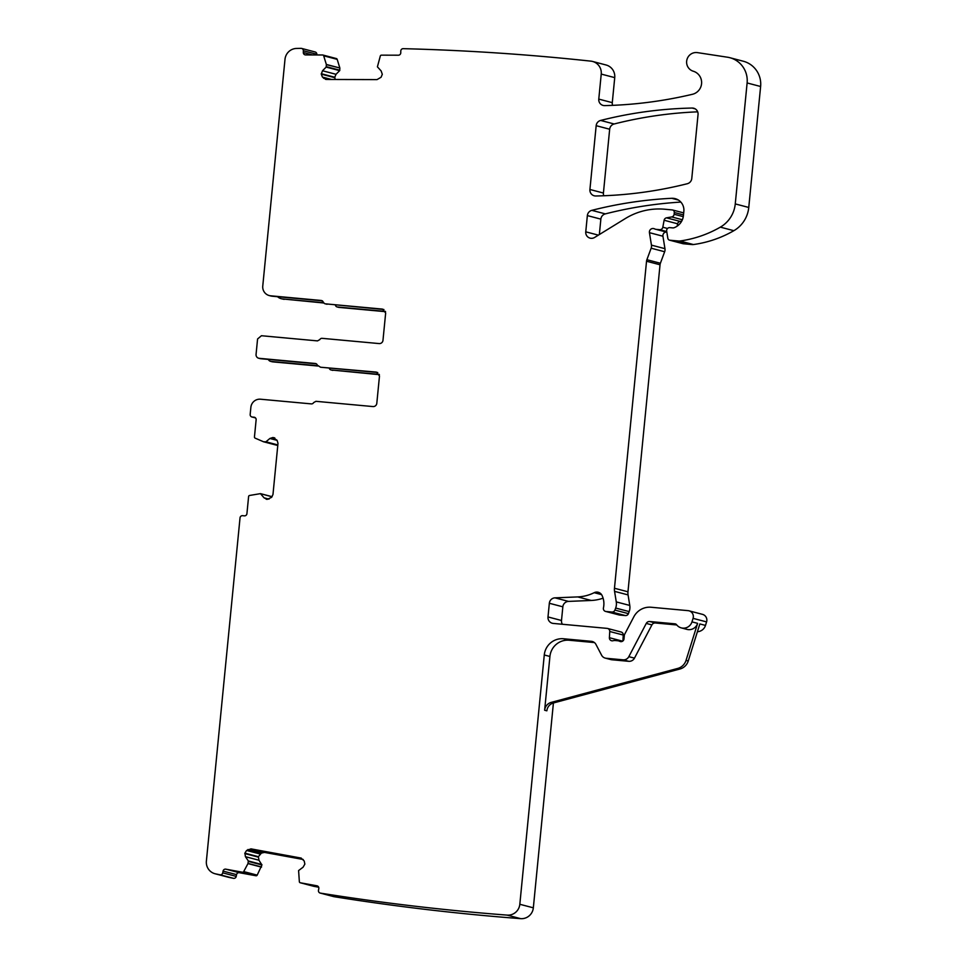 <?xml version="1.0" encoding="UTF-8"?>
<svg xmlns="http://www.w3.org/2000/svg" width="967" height="967" viewBox="0 0 967 967"><rect width="100%" height="100%" fill="white"/><g stroke="black" fill="none" stroke-linecap="round" stroke-linejoin="round"><path stroke-width="1.45" d="M322.857 55.022L336.371 58.564A1.197 1.172 104.7 0 1 337.181 59.35L339.84 67.992L326.338 64.451L323.679 55.808A1.197 1.172 104.7 0 0 322.579 54.974L305.645 54.926A2.393 2.345 104.7 0 1 303.324 52.532L303.348 50.743A2.393 2.345 104.7 0 0 301.027 48.35A2371.616 2327.678 104.7 0 0 296.543 48.447A11.942 11.725 104.7 0 0 284.999 59.301L262.758 286.087A8.957 8.8 -75.3 0 0 270.651 295.805L321.467 300.495L323.486 302.175A2.393 2.345 104.7 0 0 325.13 303.795L383.802 309.488M261.827 864.498L248.326 860.956L247.975 863.591L243.696 871.593L257.198 875.135L261.924 864.945L258.951 860.231L258.382 856.702L261.404 853.087L264.487 852.411L303.191 859.482M257.198 875.135A1.197 1.172 104.7 0 1 255.953 875.751L239.308 872.705A2.393 2.345 104.7 0 0 236.564 874.639L236.238 876.392A2.393 2.345 104.7 0 1 233.494 878.326A2371.592 2327.654 104.7 0 1 229.106 877.42A11.942 11.725 104.7 0 1 228.538 877.287L215.025 873.745A11.942 11.725 104.7 0 1 206.382 861.113L240.034 517.841A2.393 2.345 104.7 0 1 242.608 515.677L244.361 515.846A2.393 2.345 104.7 0 0 246.923 513.682L248.604 496.542A1.197 1.172 104.7 0 1 249.522 495.479L260.437 493.641L264.064 497.836L267.255 499.359L271.485 497.389L272.972 494.548L277.988 443.333L277.082 440.275L272.899 437.519L269.89 438.474L265.937 441.798L263.507 441.75L255.143 438.136A1.197 1.172 104.7 0 1 254.454 436.939L256.134 419.787A2.393 2.345 104.7 0 0 254.031 417.2L254.756 417.393M277.783 445.364L263.326 441.714M263.507 441.75L276.828 445.255M379.366 374.676L331.282 369.986L379.282 374.398M329.167 368.016A2.393 2.345 104.7 0 1 329.263 368.294A2.393 2.345 -75.3 0 0 330.907 369.914L332.829 370.385M317.744 366.01L272.718 361.863A3.59 3.517 104.7 0 1 272.162 361.755L270.615 361.356A3.59 3.517 104.7 0 1 268.318 359.422M385.543 311.688L339.006 307.397A2.393 2.345 104.7 0 1 338.643 307.337L337.084 306.926A2.393 2.345 104.7 0 1 335.44 305.306A2.393 2.345 -75.3 0 0 335.344 305.028M323.921 303.009L282.606 298.948A8.957 8.8 -75.3 0 1 277.553 296.712M281.204 298.706L284.153 299.359M301.595 48.423L315.109 51.964A2.393 2.345 104.7 0 1 316.85 54.285L316.838 54.962M339.84 67.992L326.363 64.632L326.157 67.098L322.507 70.76L321.262 74.133L322.422 77.082L326.423 79.451L377.021 79.608L381.071 77.263L382.303 74.314L381.143 70.942L377.408 66.832L380.321 55.977A1.197 1.172 104.7 0 1 381.445 55.155L398.38 55.204A2.393 2.345 104.7 0 0 400.761 52.834L400.785 51.033A2.393 2.345 104.7 0 1 403.154 48.664A2371.592 2327.654 104.7 0 1 590.716 61.126A2376.499 2332.477 104.7 0 1 590.885 61.139A11.942 11.725 104.7 0 1 601.232 74.084L598.778 99.105L612.28 102.647L614.734 77.626A11.942 11.725 104.7 0 0 606.079 64.994L592.578 61.453M335.15 79.475L334.775 77.251L336.008 74.302L339.671 70.639L339.864 68.174M612.631 105.343A5.971 5.862 104.7 0 1 612.28 102.647M598.778 99.105A5.971 5.862 104.7 0 0 604.701 105.608A434.884 426.822 104.7 0 0 692.42 94.295A11.942 11.725 104.7 0 0 693.266 71.22A9.561 9.38 104.7 0 1 686.848 60.002A9.561 9.38 104.7 0 1 697.485 52.629L727.45 57.21A23.897 23.45 104.7 0 1 729.819 57.694L743.321 61.235A23.897 23.45 104.7 0 1 760.618 86.498L748.76 207.458A29.868 29.312 104.7 0 1 733.856 230.69A113.502 111.398 104.7 0 1 693.412 244.542A5.971 5.862 104.7 0 1 692.106 244.566L683.427 243.769A2.393 2.345 104.7 0 1 683.053 243.708L669.539 240.167A2.393 2.345 104.7 0 1 667.834 238.257L666.674 231.113A2.986 2.937 104.7 0 1 669.865 227.632L672.79 227.898A2.986 2.937 104.7 0 0 674.047 227.741A14.336 14.07 104.7 0 0 683.427 215.544L683.85 211.29A11.942 11.725 104.7 0 0 671.69 198.295L678.423 200.06M300.991 858.019L304.218 860.993L304.859 864.111L303.07 867.218L298.598 870.566L299.359 881.759A1.197 1.172 104.7 0 0 300.302 882.774L316.946 885.808A2.393 2.345 104.7 0 1 318.808 888.576L318.481 890.341A2.393 2.345 104.7 0 0 320.355 893.109A2371.592 2327.654 104.7 0 0 507.155 915.108A11.942 11.725 104.7 0 0 519.823 904.278L544.276 654.973A17.926 17.587 104.7 0 1 563.543 638.764L591.345 641.326A5.971 5.862 104.7 0 1 595.95 644.421L601.583 655.179A5.971 5.862 104.7 0 0 606.188 658.273L623.074 659.832A5.971 5.862 104.7 0 0 628.828 656.666L646.27 623.413A3.59 3.517 104.7 0 1 649.727 621.515L674.966 623.836A2.393 2.345 104.7 0 1 676.598 624.742A8.957 8.8 104.7 0 0 691.973 621.878L693.073 618.36A5.971 5.862 104.7 0 0 688.069 610.648L651.129 607.252A17.926 17.587 104.7 0 0 633.856 616.765L624.682 634.243A2.986 2.937 104.7 0 0 624.344 635.367L623.993 638.933A2.986 2.937 104.7 0 1 619.762 641.339A5.971 5.862 104.7 0 0 617.695 640.746L615.242 640.529A5.971 5.862 104.7 0 0 613.102 640.722A2.986 2.937 104.7 0 1 609.391 637.712L609.754 631.499A2.986 2.937 104.7 0 0 607.119 628.381L553.257 623.425A5.971 5.862 104.7 0 1 547.999 616.946L549.341 603.275A5.971 5.862 104.7 0 1 554.998 597.848L577.746 596.917A41.811 41.037 104.7 0 0 594.197 592.686A5.971 5.862 104.7 0 1 602.006 595.382A19.11 18.76 104.7 0 1 603.444 607.892A2.986 2.937 104.7 0 0 606.019 611.495L611.869 612.026A2.986 2.937 104.7 0 0 614.903 610.092L615.665 608.05A11.942 11.725 104.7 0 0 616.269 601.897L614.565 591.369A11.942 11.725 104.7 0 1 614.468 588.25L646.536 261.235A5.971 5.862 104.7 0 1 646.887 259.712L651.142 248.205A5.971 5.862 104.7 0 0 651.444 245.135L649.437 232.672A3.59 3.517 104.7 0 1 654.466 228.841A5.971 5.862 104.7 0 0 656.46 229.397L659.651 229.687A2.986 2.937 104.7 0 0 662.818 227.245L664.124 220.246A2.986 2.937 104.7 0 1 666.529 217.841L671.678 216.934A2.986 2.937 104.7 0 0 674.12 214.263L674.301 212.51A2.393 2.345 104.7 0 0 672.198 209.924L664.825 209.235A65.708 64.499 104.7 0 0 625.347 218.542L594.608 237.459A5.971 5.862 104.7 0 1 585.76 231.826L587.356 215.593L600.858 219.134A5.971 5.862 104.7 0 1 605.33 213.888A418.155 410.407 104.7 0 1 680.828 202.079M600.858 219.134L599.347 234.534M681.735 221.08L680.031 221.383A2.986 2.937 104.7 0 0 677.625 223.788L677.19 226.121M649.437 232.672L662.939 236.226A3.59 3.517 104.7 0 1 666.227 232.032M662.939 236.226L664.958 248.676A5.971 5.862 104.7 0 1 664.655 251.746L660.388 263.254A5.971 5.862 104.7 0 0 660.038 264.777L627.97 591.792A11.942 11.725 104.7 0 0 628.067 594.91L629.771 605.439A11.942 11.725 104.7 0 1 629.166 611.591L628.417 613.634A2.986 2.937 104.7 0 1 625.371 615.568L619.521 615.036A2.986 2.937 104.7 0 1 619.061 614.952L605.547 611.41M603.082 598.174A41.811 41.037 104.7 0 1 591.248 600.459L568.499 601.401A5.971 5.862 104.7 0 0 562.842 606.817L561.501 620.488A5.971 5.862 104.7 0 0 562.395 624.271M607.578 628.465L621.092 632.007A2.986 2.937 104.7 0 1 623.268 635.041L622.917 640.964M689 610.818L702.501 614.359A5.971 5.862 104.7 0 1 706.587 621.902L705.487 625.419A8.957 8.8 104.7 0 1 697.4 631.717M553.414 702.985L533.337 907.82A11.942 11.725 104.7 0 1 520.669 918.65A2371.592 2327.654 104.7 0 1 333.869 896.663A2.393 2.345 104.7 0 1 333.53 896.566M318.663 887.198L313.804 886.316A1.197 1.172 104.7 0 1 313.634 886.268M603.783 195.757A5.971 5.862 104.7 0 1 603.42 193.037L609.669 129.227A5.971 5.862 104.7 0 1 614.142 123.981A418.155 410.407 104.7 0 1 697.691 111.834M269.249 295.564L270.796 295.975A8.957 8.8 -75.3 0 0 272.198 296.216L270.651 295.805M587.356 215.593A5.971 5.862 104.7 0 1 591.816 210.347A418.155 410.407 104.7 0 1 671.69 198.295M729.819 57.694A23.897 23.45 104.7 0 1 747.116 82.957L735.258 203.916A29.868 29.312 104.7 0 1 720.355 227.136A113.502 111.398 104.7 0 1 679.91 241.001A5.971 5.862 104.7 0 1 678.592 241.025L669.913 240.227A2.393 2.345 104.7 0 1 669.539 240.167M325.42 79.318L326.423 79.451M377.626 372.476L320.875 367.255A2.393 2.345 -75.3 0 1 320.5 367.194L317.309 365.163A2.393 2.345 104.7 0 0 315.29 363.483L259.216 358.322A3.59 3.517 104.7 0 1 256.062 354.43L257.573 338.982L261.428 335.73L317.502 340.892L319.811 339.61A2.393 2.345 104.7 0 1 322.12 338.329L379.124 343.575A3.59 3.517 104.7 0 0 382.98 340.324L385.664 312.994L382.509 309.102L325.504 303.856A2.393 2.345 104.7 0 1 325.13 303.795M254.031 417.2L252.278 417.043A2.393 2.345 104.7 0 1 250.175 414.444L250.876 407.312A8.957 8.8 104.7 0 1 260.51 399.214L311.326 403.892A2.393 2.345 104.7 0 0 313.634 402.598L315.943 401.317L372.948 406.563A3.59 3.517 104.7 0 0 376.804 403.324L379.487 375.982L376.332 372.09L320.875 367.255M273.939 437.676L274.555 437.894M266.203 499.214L266.844 499.323M260.437 493.641L272.053 496.796M243.696 871.593A1.197 1.172 104.7 0 1 242.439 872.21L225.807 869.164A2.393 2.345 104.7 0 0 223.063 871.098L222.736 872.85A2.393 2.345 104.7 0 1 219.993 874.784A2371.616 2327.678 104.7 0 1 215.605 873.878A11.942 11.725 104.7 0 1 215.025 873.745M248.326 860.956L245.437 856.689L244.881 853.16L246.597 850.464L250.973 848.869L301.269 858.104M600.64 120.44A418.155 410.407 104.7 0 1 692.142 108.05A5.971 5.862 104.7 0 1 698.041 114.553L691.78 178.484A5.971 5.862 104.7 0 1 687.295 183.73A418.155 410.407 104.7 0 1 595.805 195.987A5.971 5.862 104.7 0 1 589.918 189.484L596.168 125.686A5.971 5.862 104.7 0 1 600.64 120.44L614.142 123.981M219.993 874.784L233.494 878.326M317.551 365.719L271.171 361.453A3.59 3.517 104.7 0 1 270.615 361.356M385.458 311.41L337.459 306.998A2.393 2.345 104.7 0 1 337.084 306.926M323.727 302.731L282.606 298.948M544.276 654.973L549.921 656.46L544.639 710.237A8.957 8.8 104.7 0 1 551.226 702.393L677.734 668.427A11.942 11.725 104.7 0 0 686.026 660.413L697.618 623.352A8.957 8.8 104.7 0 1 686.957 629.384L681.312 627.897M686.026 660.413L688.238 660.993L699.842 623.933L705.487 625.419M320.355 893.109L333.869 896.663M322.507 300.846L272.198 296.216M383.137 309.428L383.935 309.573M549.921 656.46A17.926 17.587 104.7 0 1 569.188 640.239L594.427 642.572M646.27 623.413L651.915 624.9L634.473 658.14A5.971 5.862 104.7 0 1 628.719 661.307L611.833 659.76A5.971 5.862 104.7 0 1 610.902 659.591L605.257 658.116M651.915 624.9A3.59 3.517 104.7 0 1 655.372 622.99L676.767 624.96M316.33 363.834L260.764 358.721A3.59 3.517 104.7 0 1 260.208 358.624L258.648 358.213M376.961 372.416L377.759 372.561M688.238 660.993A11.942 11.725 104.7 0 1 679.946 669.007L553.45 702.973A8.957 8.8 104.7 0 0 546.863 710.818L544.639 710.237M264.487 852.411L250.973 848.869M261.404 853.087L247.903 849.546M260.099 854.006L246.597 850.464M258.382 856.702L244.881 853.16M258.31 857.113L244.796 853.571M258.951 860.231L245.437 856.689M261.924 864.945L248.41 861.404M261.549 866.964L248.035 863.41M261.489 867.133L247.975 863.591M242.439 872.21L255.953 875.751M225.807 869.164L239.308 872.705M223.063 871.098L236.564 874.639M222.736 872.85L236.238 876.392M215.605 873.878L229.106 877.42M268.995 499.129L264.064 497.836M274.858 438.039L272.899 437.519M277.166 440.384L269.89 438.474M277.831 444.929L265.937 441.798M277.807 445.171L265.502 441.943M252.278 417.043L255.457 417.877M271.171 361.453L272.718 361.863M339.006 307.397L337.459 306.998M303.348 50.743L316.85 54.285M303.324 52.532L312.522 54.95M323.679 55.808L337.181 59.35M339.84 70.216L326.338 66.675M339.671 70.639L326.157 67.098M336.008 74.302L322.507 70.76M334.775 77.251L321.262 73.71M334.763 77.674L321.262 74.133M331.524 79.475L322.422 77.082M328.248 79.463L323.534 78.218M601.232 74.084L614.734 77.626M747.116 82.957L760.618 86.498M735.258 203.916L748.76 207.458M720.355 227.136L733.856 230.69M679.91 241.001L693.412 244.542M678.592 241.025L692.106 244.566M669.913 240.227L683.427 243.769M591.816 210.347L605.33 213.888M585.76 231.826L598.392 235.138M674.301 212.51L683.488 214.916M674.12 214.263L683.282 216.656M671.678 216.934L682.376 219.739M666.529 217.841L680.031 221.383M664.124 220.246L677.625 223.788M662.818 227.245L667.532 228.478M659.651 229.687L666.746 231.548M656.46 229.397L666.843 232.116M651.444 245.135L664.958 248.676M651.142 248.205L664.655 251.746M646.887 259.712L660.388 263.254M646.536 261.235L660.038 264.777M614.468 588.25L627.97 591.792M614.565 591.369L628.067 594.91M616.269 601.897L629.771 605.439M615.665 608.05L629.166 611.591M614.903 610.092L628.417 613.634M611.869 612.026L625.371 615.568M606.019 611.495L619.521 615.036M594.197 592.686L601.571 594.62M577.746 596.917L591.248 600.459M554.998 597.848L568.499 601.401M549.341 603.275L562.842 606.817M547.999 616.946L561.501 620.488M609.754 631.499L623.268 635.041M609.391 637.712L622.627 641.181M619.762 641.339L620.911 641.641M693.073 618.36L706.587 621.902M691.973 621.878L697.618 623.352M519.823 904.278L533.337 907.82M507.155 915.108L520.669 918.65M300.302 882.774L313.804 886.316M589.918 189.484L603.42 193.037M692.142 108.05L695.188 108.848M596.168 125.686L609.669 129.227M563.543 638.764L569.188 640.239M591.345 641.326L593.17 641.798M606.188 658.273L611.833 659.76M623.074 659.832L628.719 661.307M628.828 656.666L634.473 658.14M649.727 621.515L655.372 622.99M674.966 623.836L675.703 624.029M325.504 303.856L327.051 304.267M259.216 358.322L260.764 358.721M315.29 363.483L316.016 363.665M677.734 668.427L679.946 669.007M551.226 702.393L553.45 702.973M260.522 493.653L272.126 496.7M263.411 441.738L276.913 445.279M251.904 416.97L255.493 417.913M672.561 209.984L683.693 212.897M655.529 229.227L666.855 232.201M618.626 640.916L621.358 641.629M320.186 893.073L333.688 896.614M300.217 882.75L313.719 886.292"/></g></svg>
